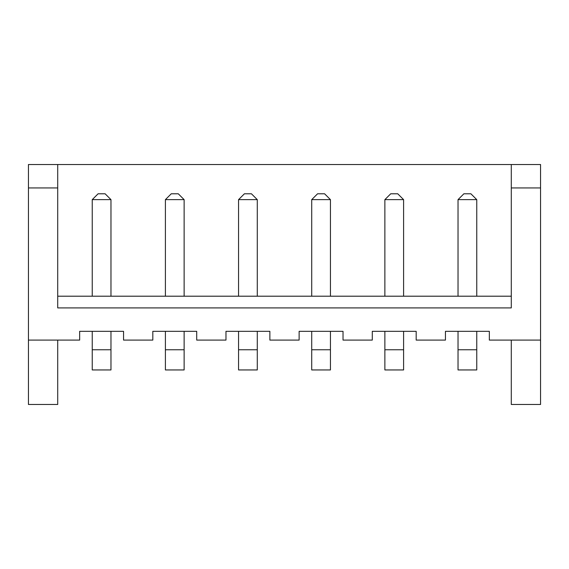 <?xml version="1.0" encoding="UTF-8"?>
<svg xmlns="http://www.w3.org/2000/svg" width="569" height="569" viewBox="0 0 569 569"><rect width="100%" height="100%" fill="white"/><g stroke="black" fill="none" stroke-linecap="round" stroke-linejoin="round"><path stroke-width="0.85" d="M511.289 164.519L28.45 164.519L28.45 340.098L79.66 340.098L79.66 331.322L123.551 331.322L123.551 340.098L152.819 340.098L152.819 331.322L196.71 331.322L196.71 340.098L225.971 340.098L225.971 331.322L269.87 331.322L269.87 340.098L299.13 340.098L299.13 331.322L343.029 331.322L343.029 340.098L372.29 340.098L372.29 331.322L416.181 331.322L416.181 340.098L445.449 340.098L445.449 331.322L489.34 331.322L489.34 340.098L540.55 340.098L540.55 164.519L511.289 164.519L511.289 307.907L57.711 307.907L57.711 296.207L511.289 296.207M540.55 340.098L540.55 404.481L511.289 404.481L511.289 340.098M57.711 164.519L57.711 296.207M28.45 340.098L28.45 404.481L57.711 404.481L57.711 340.098M330.44 296.207L330.44 199.641L311.712 199.641L311.712 296.207M384.872 296.207L384.872 199.641L403.599 199.641L403.599 296.207M476.758 199.641L470.904 193.787L463.884 193.787L458.031 199.641L476.758 199.641L476.758 296.207M458.031 199.641L458.031 296.207M165.401 296.207L165.401 199.641L184.128 199.641L184.128 296.207M257.288 296.207L257.288 199.641L238.56 199.641L238.56 296.207M110.969 199.641L105.116 193.787L98.096 193.787L92.242 199.641L110.969 199.641L110.969 296.207M92.242 199.641L92.242 296.207M511.289 187.934L540.55 187.934M28.45 187.934L57.711 187.934M311.712 199.641L317.566 193.787L324.593 193.787L330.44 199.641M403.599 199.641L397.745 193.787L390.725 193.787L384.872 199.641M184.128 199.641L178.275 193.787L171.255 193.787L165.401 199.641M238.56 199.641L244.407 193.787L251.434 193.787L257.288 199.641M110.969 331.322L110.969 369.95L92.242 369.95L92.242 349.757L110.969 349.757M92.242 331.322L92.242 349.757M184.128 331.322L184.128 369.95L165.401 369.95L165.401 349.757L184.128 349.757M165.401 331.322L165.401 349.757M238.56 331.322L238.56 369.95L257.288 369.95L257.288 331.322M311.712 331.322L311.712 369.95L330.44 369.95L330.44 331.322M403.599 331.322L403.599 369.95L384.872 369.95L384.872 349.757L403.599 349.757M384.872 331.322L384.872 349.757M476.758 331.322L476.758 369.95L458.031 369.95L458.031 349.757L476.758 349.757M458.031 331.322L458.031 349.757M238.56 349.757L257.288 349.757M311.712 349.757L330.44 349.757"/></g></svg>
